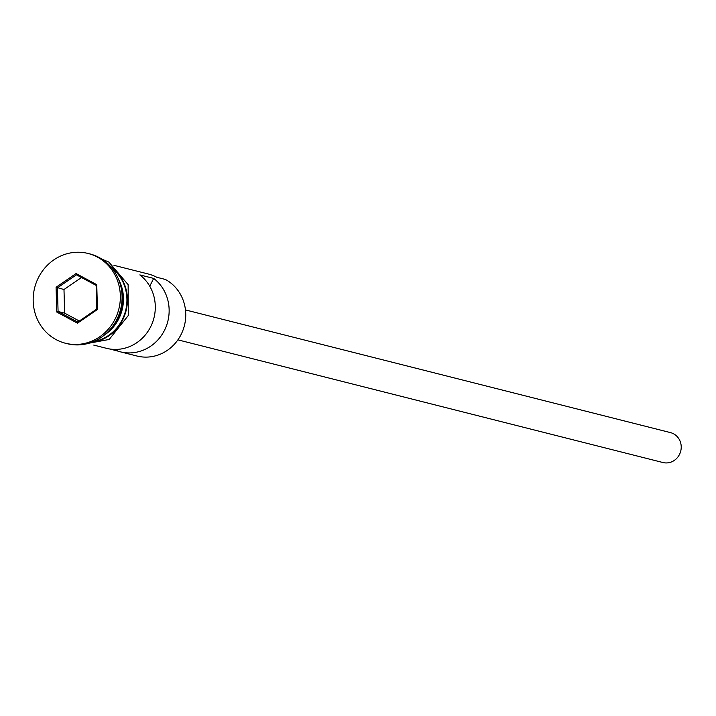 <?xml version="1.0" encoding="UTF-8"?>
<svg xmlns="http://www.w3.org/2000/svg" width="716" height="716" viewBox="0 0 716 716"><rect width="100%" height="100%" fill="white"/><g stroke="black" fill="none" stroke-linecap="round" stroke-linejoin="round"><path stroke-width="1.07" d="M109.476 348.943L117.352 350.93A41.152 38.592 -75.8 0 0 120.306 351.816L136.917 356.013A41.152 38.592 -75.8 0 0 183.01 330.103A41.152 38.592 -75.8 0 0 165.369 279.446L156.714 277.253A41.152 38.592 -75.8 0 0 148.445 274.04L113.951 265.323M185.471 309.93L670.48 432.607A15.43 14.472 104.2 0 1 673.586 433.806A15.43 14.472 104.2 0 1 680.2 452.807A15.43 14.472 104.2 0 1 662.918 462.527L177.899 339.849M65.416 343.233L67.143 343.671A46.289 43.416 -75.8 0 0 118.999 314.53A46.289 43.416 -75.8 0 0 99.157 257.527A46.289 43.416 -75.8 0 0 89.849 253.911L88.113 253.473A46.289 43.416 -75.8 0 0 36.256 282.623A46.289 43.416 -75.8 0 0 56.099 339.617A46.289 43.416 -75.8 0 0 65.416 343.233A46.289 43.416 -75.8 0 0 117.272 314.091A46.289 43.416 -75.8 0 0 97.43 257.098A46.289 43.416 -75.8 0 0 88.113 253.473M120.306 351.816A41.152 38.592 -75.8 0 0 165.226 328.769A41.152 38.592 -75.8 0 0 153.671 278.408L139.835 274.908A41.152 38.592 104.2 0 1 151.38 325.261A41.152 38.592 104.2 0 1 106.46 348.316L93.778 345.103M93.214 341.72A41.152 38.592 -75.8 0 0 125.595 310.708A41.152 38.592 -75.8 0 0 111.848 268.026M104.402 335.034A41.152 38.592 -75.8 0 0 118.516 279.231M112.269 326.845A41.152 38.592 -75.8 0 0 121.55 290.168M153.671 278.408L149.76 286.221M76.066 273.548L96.749 284.655L97.448 309.464L77.462 323.167L56.779 312.06L56.081 287.25L76.066 273.548L76.442 274.819L57.405 287.868L58.077 311.496L77.776 322.075L96.812 309.026L96.141 285.398L76.442 274.819M118.167 349.31L117.352 350.93M81.49 277.522L63.984 289.524L64.655 313.152L58.077 311.496L56.779 312.06M64.655 313.152L79.306 321.028M63.984 289.524L56.081 287.25M77.776 322.075L77.462 323.167M96.812 309.026L97.448 309.464M96.749 284.655L96.141 285.398M91.066 342.534A41.662 39.076 -75.8 0 0 126.061 310.825A41.662 39.076 -75.8 0 0 110.353 266.298M101.896 259.138L108.859 262.065L128.146 284.682L128.28 315.514L109.19 339.465L80.228 344.808"/></g></svg>
